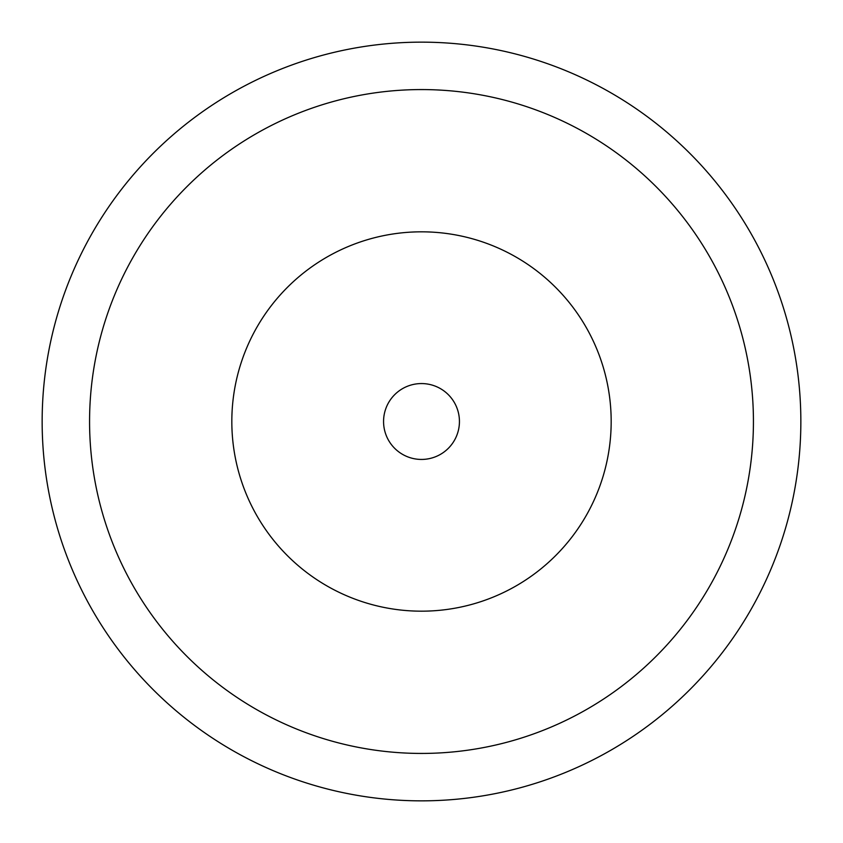 <?xml version="1.0" encoding="UTF-8"?>
<svg xmlns="http://www.w3.org/2000/svg" width="843" height="843" viewBox="0 0 843 843"><rect width="100%" height="100%" fill="white"/><g stroke="black" fill="none" stroke-linecap="round" stroke-linejoin="round"><path stroke-width="1.26" d="M89.569 421.5A331.931 331.931 0 0 1 421.5 89.569A331.931 331.931 0 0 1 753.431 421.5A331.931 331.931 0 0 1 421.5 753.431A331.931 331.931 0 0 1 89.569 421.5M42.15 421.5A379.35 379.35 0 0 1 421.5 42.15A379.35 379.35 0 0 1 800.85 421.5A379.35 379.35 0 0 1 421.5 800.85A379.35 379.35 0 0 1 42.15 421.5M459.435 421.5A37.935 37.935 0 0 1 421.5 459.435A37.935 37.935 0 0 1 383.565 421.5A37.935 37.935 0 0 1 421.5 383.565A37.935 37.935 0 0 1 459.435 421.5M611.175 421.5A189.675 189.675 0 0 1 421.5 611.175A189.675 189.675 0 0 1 231.825 421.5A189.675 189.675 0 0 1 421.5 231.825A189.675 189.675 0 0 1 611.175 421.5"/></g></svg>
